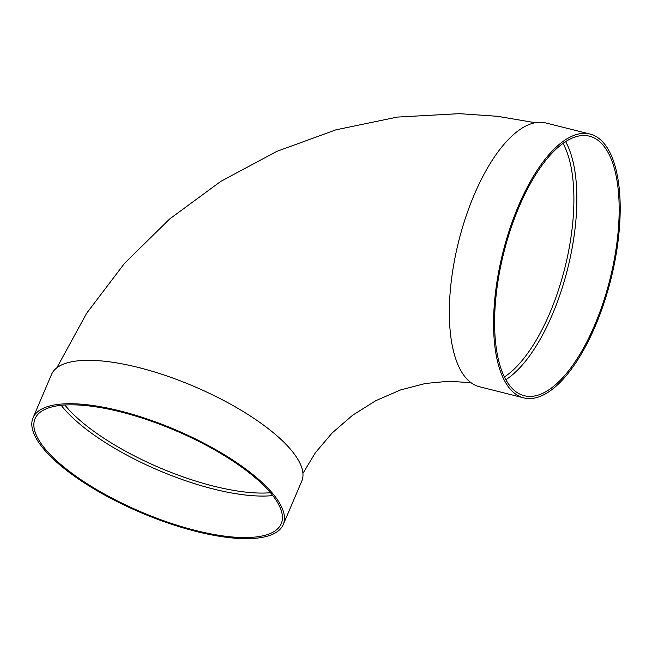 <?xml version="1.0" encoding="UTF-8"?>
<svg xmlns="http://www.w3.org/2000/svg" width="652" height="652" viewBox="0 0 652 652"><rect width="100%" height="100%" fill="white"/><g stroke="black" fill="none" stroke-linecap="round" stroke-linejoin="round"><path stroke-width="0.98" d="M272.797 495.577A133.815 44.157 23.1 0 1 213.546 489.049A133.815 44.157 23.1 0 1 61.182 405.316M33.032 417.834L51.549 374.427A136.007 44.882 23.1 0 1 194.263 386.506A136.007 44.882 23.1 0 1 301.754 481.152L283.245 524.558A136.007 44.882 23.1 0 1 196.464 531.519A136.007 44.882 23.1 0 1 33.032 417.834A136.007 44.882 23.1 0 1 175.747 429.912A136.007 44.882 23.1 0 1 283.245 524.558M589.995 134.043L545.748 122.943A136.007 55.624 104.1 0 0 474.322 194.532A136.007 55.624 104.1 0 0 479.538 386.775L523.784 397.883A136.007 55.624 104.1 0 0 610.834 279.504A136.007 55.624 104.1 0 0 589.995 134.043A136.007 55.624 104.1 0 0 518.56 205.641A136.007 55.624 104.1 0 0 523.784 397.883M505.87 379.692A133.815 54.719 104.1 0 0 567.664 268.665A133.815 54.719 104.1 0 0 565.61 141.614M519.179 206.611A133.815 54.719 104.1 0 0 524.322 395.748A133.815 54.719 104.1 0 0 609.962 279.284A133.815 54.719 104.1 0 0 589.457 136.178A133.815 54.719 104.1 0 0 519.179 206.611M195.844 530.541A133.815 44.157 23.1 0 1 35.053 418.698A133.815 44.157 23.1 0 1 175.461 430.581A133.815 44.157 23.1 0 1 281.224 523.695A133.815 44.157 23.1 0 1 195.844 530.541M64.833 405.014A131.614 43.431 -156.9 0 0 213.742 486.164A131.614 43.431 -156.9 0 0 270.482 492.733M504.428 376.929A131.614 53.823 104.1 0 0 549.734 313.229A131.614 53.823 104.1 0 0 563.035 143.375M535.219 122.706L497.663 116.325L459.424 113.66L397.378 117.075L335.943 129.829L276.595 151.468L220.743 181.419L169.675 218.966L124.614 263.245L86.667 313.237L56.854 367.801M471.192 382.805L449.513 381.192L425.552 383.449L400.532 389.953L375.813 400.67L352.667 415.21L332.243 432.855L315.454 452.635L302.927 473.36"/></g></svg>
